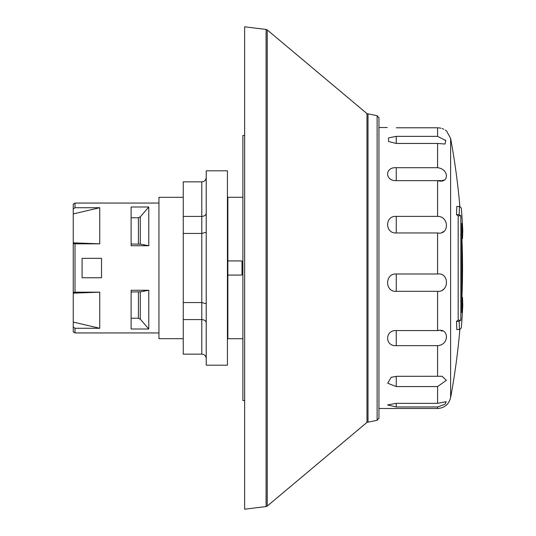 <?xml version="1.0" encoding="UTF-8"?>
<svg xmlns="http://www.w3.org/2000/svg" width="536" height="536" viewBox="0 0 536 536"><rect width="100%" height="100%" fill="white"/><g stroke="black" fill="none" stroke-linecap="round" stroke-linejoin="round"><path stroke-width="0.8" d="M396.265 403.34L437.584 403.34L446.24 401.665L444.987 404.231L437.584 406.958L396.265 406.958L387.515 404.968L396.265 406.958L396.265 403.34L387.515 404.968M396.265 376.386L391.186 377.277L387.709 383.233L396.265 386.557L396.265 376.312L442.079 376.265L446.347 380.332L437.584 386.557L396.265 386.557M396.265 330.565C384.741 329.975 384.741 346.531 396.265 345.653L396.265 330.565L437.584 330.565C449.376 327.643 449.362 345.063 437.584 345.653L396.265 345.653M396.265 273.997C384.741 273.179 384.741 292.194 396.265 291.316L396.265 273.997L437.584 273.997C449.376 272.295 449.362 292.294 437.584 291.316L396.265 291.316M396.265 216.39C384.741 215.492 384.741 233.676 396.265 232.952L396.265 216.39L437.584 216.39C449.376 216.209 449.362 235.331 437.584 232.952L396.265 232.952M396.265 167.708C384.741 166.884 384.741 181.088 396.265 180.652L396.265 167.708L437.584 167.708C449.376 169.075 449.362 184.016 437.584 180.652L396.265 180.652M396.265 136.365L388.58 137.879L388.466 141.497L396.265 143.454L396.265 136.365L437.584 136.365L445.718 140.559L445.021 144.037L437.584 143.454L396.265 143.454M396.265 127.789C384.741 127.494 384.741 127.494 396.265 127.789C384.741 127.494 384.741 127.494 396.265 127.789L437.584 127.789C449.369 131.313 449.369 131.313 437.584 127.789L437.584 136.365M445.798 140.68L445.302 139.983M442.24 232.249L443.828 231.485M442.361 217.65L441.028 217.006M442.287 290.224L444.103 288.897M438.314 180.645L441.014 180.558M442.227 180.438L443.815 180.123M438.334 345.62L441.095 344.97M442.233 331.027L441.014 330.792M438.314 330.571L437.584 330.565L437.584 291.316M438.321 127.803L441.007 128.204M442.207 128.56L443.801 129.23M445.309 130.087L446.595 131.052L450.615 138.355L450.615 397.645C448.873 404.378 444.525 407.99 437.584 408.486L437.584 406.958M462.756 230.467A712.304 710.568 180 0 0 461.315 208.028A712.304 710.568 180 0 1 462.756 230.467A711.54 466.816 180 0 1 462.481 238.661A711.54 466.816 180 0 0 462.756 230.467M462.756 305.533A711.54 466.816 0 0 0 462.481 297.339A711.54 466.816 0 0 1 462.756 305.533A712.304 710.568 0 0 1 461.315 327.972A712.304 710.568 0 0 0 462.756 305.533M461.315 327.972A711.641 49.64 180 0 1 459.446 329.54A708.23 464.638 180 0 0 459.164 321.339A712.29 49.687 0 0 0 460.839 320.173L460.839 215.827A712.29 49.687 180 0 0 459.164 214.661A708.23 464.638 0 0 0 459.446 206.46A711.641 49.64 0 0 1 461.315 208.028M461.764 238.661L462.481 238.661A711.654 709.919 0 0 0 461.764 223.351L461.764 312.649A711.654 709.919 180 0 0 462.481 297.339L461.764 297.339M459.446 329.54L456.773 329.54A705.557 462.89 180 0 0 456.491 321.339A709.637 49.5 0 0 0 458.173 320.173L458.173 215.827A709.637 49.5 180 0 0 456.491 214.661A705.557 462.89 0 0 0 456.773 206.46L459.446 206.46M459.164 321.339L456.491 321.339M460.839 320.173L458.173 320.173M459.164 214.661L456.491 214.661M460.839 215.827L458.173 215.827M244.65 400.533L242.882 400.533L242.882 135.467L244.65 135.467M206.219 358.564C205.951 355.884 204.477 354.41 201.797 354.149L183.245 354.149L183.245 319.583L201.797 319.583L201.797 354.149M206.219 322.819C205.951 320.856 204.477 319.784 201.797 319.583L201.797 302.559L206.219 303.745M206.219 232.256L201.797 233.441L201.797 302.559L183.245 302.559L183.245 233.441L201.797 233.441L201.797 216.417C204.477 216.216 205.951 215.144 206.219 213.181M206.219 177.436C205.951 180.116 204.477 181.59 201.797 181.851L201.797 216.417L183.245 216.417L183.245 181.851L201.797 181.851M183.245 319.583L183.245 302.559M206.219 268L206.219 365.19L227.425 365.19L227.425 170.81L206.219 170.81L206.219 268M183.245 233.441L183.245 216.417M183.245 197.315L158.944 197.315L158.944 338.685L183.245 338.685M244.65 26.8L244.65 509.2L266.091 506.567L266.091 29.433L244.65 26.8M377.123 420.291L377.123 115.709L378.952 117.886L378.952 418.113L377.123 420.291L366.972 422.381L267.243 506.064L266.091 506.567M131.119 291.986L140.285 291.839L148.787 290.271L148.787 329.004L140.285 319.155L138.409 318.23L131.119 318.23M148.787 329.004L131.119 329.004L131.119 290.271L148.787 290.271M131.119 217.77L138.409 217.77L140.285 216.845L148.787 206.996L148.787 245.729L140.285 244.161L131.119 244.014M148.787 245.729L131.119 245.729L131.119 206.996L148.787 206.996M241.997 260.932L227.867 260.932L227.867 275.069L241.997 275.069L241.997 260.932M227.867 275.069L227.867 338.719L242.882 338.719M242.882 197.281L227.867 197.281L227.867 260.932M101.518 277.755L82.082 277.755L82.082 258.319L101.518 258.319L101.518 277.755M99.75 243.826L73.244 242.835L73.244 213.931L99.75 207.727L99.75 243.826L75.013 243.826L73.244 243.639L73.244 242.835M99.75 328.273L73.244 322.069L73.244 293.165L99.75 292.174L99.75 328.273L75.013 328.273L73.244 327.094L73.244 322.069M73.244 293.165L73.244 292.361L75.013 292.174L99.75 292.174M73.244 213.931L73.244 208.906L75.013 207.727L99.75 207.727M73.244 208.906L73.244 204.082L75.013 203.057L75.013 207.727M75.013 243.826L75.013 292.174M73.244 243.639L73.244 292.361M73.244 327.094L73.244 331.918L75.013 332.943L158.944 332.943M75.013 328.273L75.013 332.943M437.584 376.312L437.584 345.653M437.584 403.34L437.584 386.557M437.584 167.708L437.584 143.454M437.584 216.39L437.584 180.652M437.584 273.997L437.584 232.952M377.123 115.709L366.972 113.619L267.243 29.936L267.243 506.064M366.972 113.619L366.972 422.381M368.011 114.101L368.011 421.899M138.409 291.986L138.409 318.23M140.285 319.155L140.285 291.839M138.409 217.77L138.409 244.014M140.285 244.161L140.285 216.845M387.26 127.514L378.952 127.514M437.584 408.486L378.952 408.486M450.615 397.645A711.252 711.252 0 0 0 459.895 329.211M461.932 297.339A711.252 711.252 0 0 0 461.932 238.661M459.895 206.789A711.252 711.252 0 0 0 450.615 138.355M227.425 338.685L227.867 338.685M227.425 197.315L227.867 197.315M267.243 29.936L266.091 29.433M75.013 203.057L158.944 203.057"/></g></svg>
